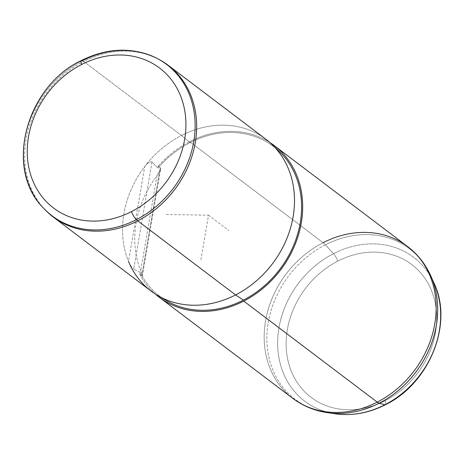 <?xml version="1.0" encoding="UTF-8"?>
<svg xmlns="http://www.w3.org/2000/svg" width="464" height="464" viewBox="0 0 464 464"><rect width="100%" height="100%" fill="white"/><g stroke="black" fill="none" stroke-linecap="round" stroke-linejoin="round"><path stroke-width="0.35" stroke-dasharray="2.32 1.74" d="M151.084 291.096A95.178 80.272 127.1 0 1 128.499 261.354A95.178 80.272 127.1 0 1 144.71 166.512A95.178 80.272 127.1 0 1 181.465 135.488L83.601 61.416A95.178 80.272 -52.9 0 0 44.428 209.067M158.062 58.94A95.178 80.272 -52.9 0 0 83.601 61.416L181.465 135.488A95.178 80.272 127.1 0 1 265.965 139.316M271.968 144.437A95.178 80.272 -52.9 0 0 181.465 135.488L189.956 142.657A93.989 79.269 127.1 0 1 279.328 151.49M166.431 300.649A93.989 79.269 127.1 0 1 140.082 272.298L139.757 274.195A95.178 80.272 -52.9 0 0 155.278 294.025A95.178 80.272 127.1 0 1 139.757 274.195L140.082 272.298A93.989 79.269 -52.9 0 0 162.151 297.911M275.535 148.12A93.989 79.269 -52.9 0 0 189.956 142.657A93.989 79.269 -52.9 0 0 157.899 168.067L158.224 166.164A95.178 80.272 127.1 0 1 189.619 141.659A95.178 80.272 127.1 0 1 269.926 142.558A95.178 80.272 -52.9 0 0 189.619 141.659L323.101 242.695A95.178 80.272 127.1 0 1 407.607 246.529M323.101 242.695A19.036 5.075 -117.1 0 1 325.397 244.835A19.036 5.075 62.9 0 0 323.101 242.695A95.178 80.272 -52.9 0 0 292.72 398.303A95.178 80.272 127.1 0 1 323.101 242.695L189.619 141.659A95.178 80.272 -52.9 0 0 158.224 166.164L160.26 167.713C160.759 169.905 159.657 172.591 156.942 175.769A95.178 80.272 -52.9 0 0 140.731 270.611A95.178 80.272 127.1 0 1 156.942 175.769L140.731 270.611C142.309 274.067 142.663 275.778 141.798 275.738L139.757 274.195L141.798 275.738L160.26 167.713L141.798 275.738C142.663 275.778 142.309 274.067 140.731 270.611L156.942 175.769L160.596 169.169L160.26 167.713L158.224 166.164L157.899 168.067L152.024 162.006C149.559 161.623 147.123 163.125 144.71 166.512C147.123 163.125 149.559 161.623 152.024 162.006L157.899 168.067A93.989 79.269 127.1 0 1 189.956 142.657L181.465 135.488A95.178 80.272 -52.9 0 0 144.71 166.512L128.499 261.354C129.775 264.596 131.521 267.177 133.719 269.091C131.521 267.177 129.775 264.596 128.499 261.354L144.71 166.512A95.178 80.272 -52.9 0 0 128.499 261.354M140.082 272.298L133.719 269.091L140.082 272.298M141.798 275.738L142.384 275.726L160.596 169.169M152.024 162.006L133.719 269.091L152.024 162.006M325.397 244.835A94.528 79.727 127.1 0 1 430.772 275.871A94.528 79.727 -52.9 0 0 325.397 244.835A94.528 79.727 -52.9 0 0 266.864 339.549A94.528 79.727 -52.9 0 0 327.253 412.629A94.528 79.727 127.1 0 1 266.864 339.549A94.528 79.727 127.1 0 1 325.397 244.835L333.512 253.663L325.397 244.835M385.12 400.734A83.323 70.273 -52.9 0 0 432.895 294.309A83.323 70.273 -52.9 0 0 337.74 261.151A83.323 70.273 -52.9 0 0 289.965 367.575A83.323 70.273 -52.9 0 0 385.12 400.734A7.14 1.902 -117.1 0 1 385.323 404.776A7.14 1.902 62.9 0 0 385.12 400.734A83.323 70.273 127.1 0 1 289.965 367.575A83.323 70.273 127.1 0 1 337.74 261.151A83.323 70.273 127.1 0 1 432.895 294.309A83.323 70.273 127.1 0 1 385.12 400.734M335.281 413.807A90.219 76.09 127.1 0 1 277.652 344.056A90.219 76.09 127.1 0 1 333.512 253.663A90.219 76.09 127.1 0 1 434.084 283.278A90.219 76.09 -52.9 0 0 333.512 253.663A7.14 1.902 -117.1 0 1 337.74 261.151A7.14 1.902 62.9 0 0 333.512 253.663A90.219 76.09 -52.9 0 0 277.652 344.056A90.219 76.09 -52.9 0 0 335.281 413.807M81.426 60.465A7.14 1.902 -117.1 0 1 82.389 60.662A94.917 80.052 -52.9 0 0 43.871 208.487A94.917 80.052 127.1 0 1 82.389 60.662L83.601 61.416L82.389 60.662A94.917 80.052 127.1 0 1 157.354 58.563M44.979 209.653A95.178 80.272 127.1 0 1 83.601 61.416A95.178 80.272 127.1 0 1 158.775 59.311M166.216 214.455L208.527 215.203L200.831 260.217M208.527 215.203L228.914 230.637"/><path stroke-width="0.7" d="M168.107 65.244L265.965 139.316A95.178 80.272 127.1 0 1 235.584 294.924L137.727 220.852L235.584 294.924A95.178 80.272 127.1 0 1 151.084 291.096L53.221 217.024A95.178 80.272 -52.9 0 0 137.727 220.852A95.178 80.272 -52.9 0 0 168.107 65.244A95.178 80.272 -52.9 0 0 158.062 58.94M44.428 209.067A95.178 80.272 -52.9 0 0 53.221 217.024M279.328 151.49A93.989 79.269 127.1 0 1 243.403 300.104L235.584 294.924A95.178 80.272 -52.9 0 0 271.968 144.437L279.328 151.49M243.739 301.095A95.178 80.272 127.1 0 1 155.278 294.025A95.178 80.272 -52.9 0 0 159.239 297.267A95.178 80.272 -52.9 0 0 243.739 301.095A95.178 80.272 -52.9 0 0 274.12 145.487A95.178 80.272 -52.9 0 0 269.926 142.558A95.178 80.272 127.1 0 1 301.385 222.326A95.178 80.272 127.1 0 1 243.739 301.095L377.226 402.137L243.739 301.095M162.151 297.911A93.989 79.269 -52.9 0 0 243.403 300.104A93.989 79.269 -52.9 0 0 275.535 148.12M128.499 261.354A95.178 80.272 -52.9 0 0 157.638 295.481A95.178 80.272 -52.9 0 0 235.584 294.924L243.403 300.104A93.989 79.269 127.1 0 1 166.431 300.649L157.638 295.481M274.12 145.487L407.607 246.529A95.178 80.272 127.1 0 1 377.226 402.137A95.178 80.272 127.1 0 1 292.72 398.303A95.178 80.272 -52.9 0 0 377.226 402.137A95.178 80.272 -52.9 0 0 407.607 246.529A95.178 80.272 -52.9 0 0 323.101 242.695M159.239 297.267L292.72 398.303C302.917 405.948 314.424 410.727 327.253 412.629L335.281 413.807C352.164 416.115 368.845 413.105 385.323 404.776A7.14 1.902 -117.1 0 1 384.818 404.794A7.14 1.902 62.9 0 0 385.323 404.776C429.322 383.571 453.635 323.913 434.084 283.278A90.219 76.09 127.1 0 1 384.818 404.794A90.219 76.09 -52.9 0 0 434.084 283.278L430.772 275.871A94.528 79.727 127.1 0 1 379.152 403.187A19.036 5.075 -117.1 0 1 377.226 402.137A19.036 5.075 62.9 0 0 379.152 403.187A94.528 79.727 127.1 0 1 327.253 412.629A94.528 79.727 -52.9 0 0 379.152 403.187L384.818 404.794A90.219 76.09 127.1 0 1 335.281 413.807A90.219 76.09 -52.9 0 0 384.818 404.794L379.152 403.187A94.528 79.727 -52.9 0 0 430.772 275.871C425.453 264.045 417.733 254.26 407.607 246.529M157.354 58.563A94.917 80.052 127.1 0 1 194.341 137.785A94.917 80.052 127.1 0 1 136.364 219.658A94.917 80.052 -52.9 0 0 194.341 137.785A94.917 80.052 -52.9 0 0 157.354 58.563L158.775 59.311A95.178 80.272 127.1 0 1 195.86 138.748A95.178 80.272 127.1 0 1 137.727 220.852L136.364 219.658A94.917 80.052 127.1 0 1 43.871 208.487A94.917 80.052 -52.9 0 0 136.364 219.658L137.727 220.852A95.178 80.272 127.1 0 1 44.979 209.653L43.871 208.487C3.77 169.662 25.636 86.565 81.426 60.465A7.14 1.902 62.9 0 0 81.623 64.502A87.806 74.054 127.1 0 1 181.894 99.447A87.806 74.054 127.1 0 1 131.55 211.59A87.806 74.054 127.1 0 1 31.279 176.651A87.806 74.054 127.1 0 1 81.623 64.502A7.14 1.902 -117.1 0 1 81.426 60.465C108.048 47.432 133.359 46.8 157.354 58.563A94.917 80.052 -52.9 0 0 82.389 60.662A7.14 1.902 62.9 0 0 81.426 60.465M131.55 211.59A87.806 74.054 -52.9 0 0 181.894 99.447A87.806 74.054 -52.9 0 0 81.623 64.502A87.806 74.054 -52.9 0 0 31.279 176.651A87.806 74.054 -52.9 0 0 131.55 211.59A7.14 1.902 62.9 0 0 136.364 219.658A7.14 1.902 -117.1 0 1 131.55 211.59"/></g></svg>
